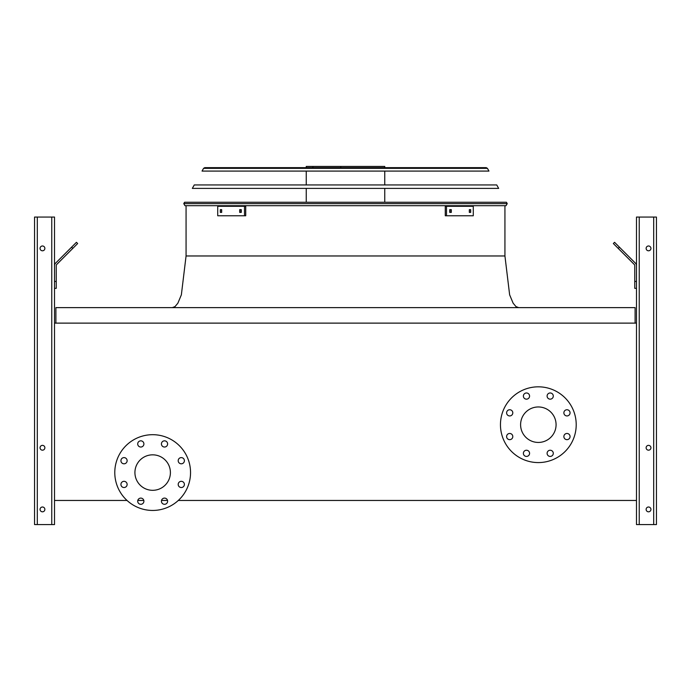 <?xml version="1.0" encoding="UTF-8"?>
<svg xmlns="http://www.w3.org/2000/svg" width="691" height="691" viewBox="0 0 691 691"><rect width="100%" height="100%" fill="white"/><g stroke="black" fill="none" stroke-linecap="round" stroke-linejoin="round"><path stroke-width="1.04" d="M635.098 323.12L635.098 307.625L55.902 307.625L55.902 323.12M178.295 500.457L636.48 500.457L636.48 323.12L54.52 323.12L54.52 500.457L127.032 500.457M137.794 500.457L143.814 500.457M161.513 500.457L167.533 500.457M520.599 424.697A17.733 17.733 0 0 1 547.203 409.34A17.733 17.733 0 0 1 547.203 440.063A17.733 17.733 0 0 1 520.599 424.697M512.8 412.838A3.101 3.101 0 0 0 508.153 410.16A3.101 3.101 0 0 0 508.153 415.524A3.101 3.101 0 0 0 512.8 412.838M512.8 436.565A3.101 3.101 0 0 0 508.153 433.879A3.101 3.101 0 0 0 508.153 439.243A3.101 3.101 0 0 0 512.8 436.565M529.574 453.331A3.101 3.101 0 0 0 524.927 450.653A3.101 3.101 0 0 0 524.927 456.017A3.101 3.101 0 0 0 529.574 453.331M553.292 453.331A3.101 3.101 0 0 0 548.645 450.653A3.101 3.101 0 0 0 548.645 456.017A3.101 3.101 0 0 0 553.292 453.331M570.066 436.565A3.101 3.101 0 0 0 565.419 433.879A3.101 3.101 0 0 0 565.419 439.243A3.101 3.101 0 0 0 570.066 436.565M570.066 412.838A3.101 3.101 0 0 0 565.419 410.16A3.101 3.101 0 0 0 565.419 415.524A3.101 3.101 0 0 0 570.066 412.838M553.292 396.073A3.101 3.101 0 0 0 548.645 393.386A3.101 3.101 0 0 0 548.645 398.75A3.101 3.101 0 0 0 553.292 396.073M529.574 396.073A3.101 3.101 0 0 0 524.927 393.386A3.101 3.101 0 0 0 524.927 398.75A3.101 3.101 0 0 0 529.574 396.073M500.457 424.697A37.875 37.875 0 0 1 557.274 391.901A37.875 37.875 0 0 1 557.274 457.502A37.875 37.875 0 0 1 500.457 424.697M152.659 454.833A17.733 17.733 0 0 1 168.025 481.437A17.733 17.733 0 0 1 137.302 481.437A17.733 17.733 0 0 1 152.659 454.833M127.127 460.707A3.101 3.101 0 0 0 122.48 458.021A3.101 3.101 0 0 0 122.48 463.393A3.101 3.101 0 0 0 127.127 460.707M127.127 484.426A3.101 3.101 0 0 0 122.48 481.739A3.101 3.101 0 0 0 122.48 487.112A3.101 3.101 0 0 0 127.127 484.426M143.901 501.2A3.101 3.101 0 0 0 139.254 498.513A3.101 3.101 0 0 0 139.254 503.886A3.101 3.101 0 0 0 143.901 501.2M167.619 501.2A3.101 3.101 0 0 0 162.972 498.513A3.101 3.101 0 0 0 162.972 503.886A3.101 3.101 0 0 0 167.619 501.2M184.393 484.426A3.101 3.101 0 0 0 179.746 481.739A3.101 3.101 0 0 0 179.746 487.112A3.101 3.101 0 0 0 184.393 484.426M184.393 460.707A3.101 3.101 0 0 0 179.746 458.021A3.101 3.101 0 0 0 179.746 463.393A3.101 3.101 0 0 0 184.393 460.707M167.619 443.933A3.101 3.101 0 0 0 162.972 441.247A3.101 3.101 0 0 0 162.972 446.619A3.101 3.101 0 0 0 167.619 443.933M143.901 443.933A3.101 3.101 0 0 0 139.254 441.247A3.101 3.101 0 0 0 139.254 446.619A3.101 3.101 0 0 0 143.901 443.933M152.659 434.691A37.875 37.875 0 0 1 185.464 491.508A37.875 37.875 0 0 1 119.863 491.508A37.875 37.875 0 0 1 152.659 434.691M37.305 524.564L37.305 217.06L34.55 217.06L34.55 524.564L54.52 524.564L54.52 500.457M54.52 323.12L54.52 217.06L37.305 217.06M40.061 248.389A2.41 2.41 0 0 0 43.671 250.479A2.41 2.41 0 0 0 43.671 246.307A2.41 2.41 0 0 0 40.061 248.389M40.061 447.777A2.41 2.41 0 0 0 43.671 449.858A2.41 2.41 0 0 0 43.671 445.686A2.41 2.41 0 0 0 40.061 447.777M40.061 509.414A2.41 2.41 0 0 0 43.671 511.495A2.41 2.41 0 0 0 43.671 507.324A2.41 2.41 0 0 0 40.061 509.414M54.52 281.453L56.247 281.453L56.247 288.337L54.52 288.337M56.247 281.453L56.247 265.655A1.719 1.719 0 0 1 56.748 264.446L72.788 248.406L71.57 247.188L55.53 263.228A3.446 3.446 0 0 0 54.52 265.655M71.57 247.188L76.433 242.316L77.651 243.534L72.788 248.406M636.48 323.12L636.48 217.06L656.45 217.06L656.45 524.564L636.48 524.564L636.48 500.457M650.939 509.414A2.41 2.41 0 0 0 647.329 507.324A2.41 2.41 0 0 0 647.329 511.495A2.41 2.41 0 0 0 650.939 509.414M650.939 447.777A2.41 2.41 0 0 0 647.329 445.686A2.41 2.41 0 0 0 647.329 449.858A2.41 2.41 0 0 0 650.939 447.777M650.939 248.389A2.41 2.41 0 0 0 647.329 246.307A2.41 2.41 0 0 0 647.329 250.479A2.41 2.41 0 0 0 650.939 248.389M636.48 288.337L634.753 288.337L634.753 281.453L636.48 281.453M636.48 265.655A3.446 3.446 0 0 0 635.47 263.228L619.43 247.188L618.212 248.406L634.252 264.446A1.719 1.719 0 0 1 634.753 265.655L634.753 281.453M618.212 248.406L613.349 243.534L614.567 242.316L619.43 247.188M634.252 264.446A1.719 1.719 0 0 1 634.753 265.655M56.247 265.655A1.719 1.719 0 0 1 56.748 264.446M64.505 254.253L55.53 263.228M184.972 205.693L183.771 203.638L184.557 202.247L506.443 202.247L507.229 203.638L506.028 205.693L184.972 205.693L183.771 203.638L507.229 203.638L506.028 205.693M220.982 167.645L345.5 167.645M306.243 167.645L306.243 166.436L384.757 166.436L384.757 167.645M340.801 166.436L340.801 167.645M312.911 166.436L312.911 167.645M239.691 209.649L241.271 209.649L241.271 212.405L239.691 212.405L239.691 209.649M220.334 209.649L221.673 209.649L221.673 212.405L220.334 212.405L220.334 209.649M244.502 206.298L217.717 206.298L217.717 215.765L245.728 215.765L245.728 206.298L244.502 206.298L244.502 215.765M240.909 209.649L240.909 212.405M221.561 209.649L221.561 212.405M469.327 209.649L470.666 209.649L470.666 212.405L469.327 212.405L469.327 209.649M449.729 209.649L451.309 209.649L451.309 212.405L449.729 212.405L449.729 209.649M446.498 215.765L473.283 215.765L473.283 206.298L446.498 206.298L446.498 215.765L445.272 215.765L445.272 206.298L446.498 206.298M469.439 212.405L469.439 209.649M450.091 212.405L450.091 209.649M498.669 188.393L192.331 188.393L194.266 184.946L496.734 184.946L498.669 188.393M486.222 167.645L487.423 168.345L488.96 171.083L202.04 171.083L203.577 168.345L204.778 167.645L486.222 167.645L487.423 168.345L203.577 168.345L204.778 167.645M484.961 167.645L206.039 167.645M345.5 255.972L504.931 255.972L186.069 255.972L504.931 255.972L509.638 294.832L513.137 303.202L515.996 306.614L518.708 307.625M51.765 524.564L51.765 217.06M653.695 524.564L653.695 217.06M639.235 524.564L639.235 217.06M186.069 205.693L186.069 255.972L181.362 294.832L177.863 303.202L175.004 306.614L172.292 307.625M504.931 205.693L504.931 255.972M384.757 202.247L384.757 188.393M384.757 184.946L384.757 171.083M306.243 202.247L306.243 188.393M306.243 184.946L306.243 171.083"/></g></svg>

